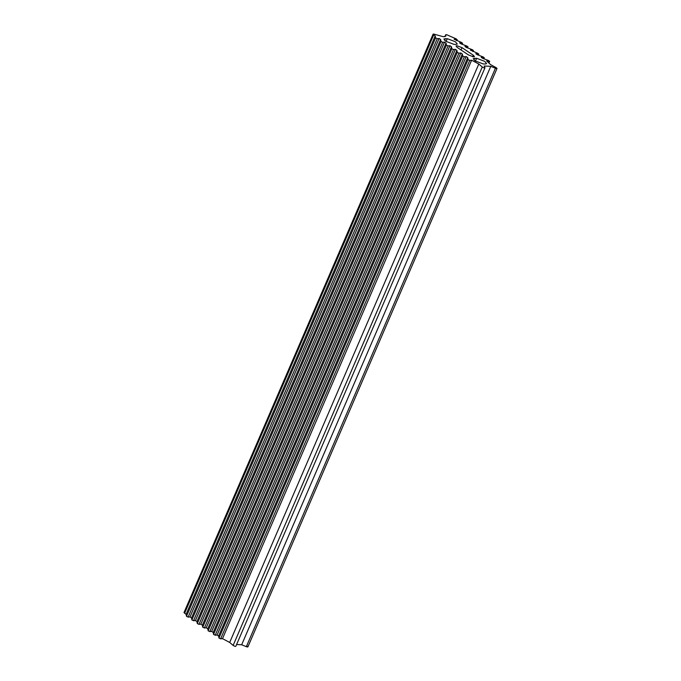 <?xml version="1.0" encoding="UTF-8"?>
<svg xmlns="http://www.w3.org/2000/svg" width="681" height="681" viewBox="0 0 681 681"><rect width="100%" height="100%" fill="white"/><g stroke="black" fill="none" stroke-linecap="round" stroke-linejoin="round"><path stroke-width="1.02" d="M488.83 62.609L489.375 61.358L488.754 60.618L482.735 58.353L481.212 57.332L483.953 57.74L483.331 57L477.321 54.735L475.798 53.714L478.539 54.122L477.917 53.382L470.375 50.088L473.116 50.496L472.495 49.756L466.485 47.491L464.961 46.47L467.702 46.878L467.081 46.138L461.071 43.865L459.539 42.852L462.28 43.261L461.658 42.52L454.125 39.226L456.866 39.634L456.244 38.894L448.702 35.608C446.889 34.637 445.902 34.425 445.74 34.969L445.902 36.025L443.459 36.748L435.074 34.442C433.116 33.795 432.665 33.939 433.703 34.867L435.227 35.889L435.585 37.881L437.262 38.672L439.117 38.494L440.641 39.507L441.007 41.498L442.676 42.29L444.531 42.111L446.064 43.133L446.421 45.125L448.098 45.916L449.954 45.729L451.477 46.751L451.843 48.743L453.512 49.534L455.368 49.355L456.891 50.377L457.257 52.369L458.926 53.161L460.79 52.973L462.314 53.995L462.671 55.987L464.348 56.778L466.204 56.6L467.728 57.613L468.094 59.605L469.762 60.396L471.627 60.217L478.803 64.023L482.25 66.985C483.74 67.913 484.659 68.16 484.991 67.734L484.174 66.006L490.78 66.329L495.427 68.253C497.19 68.781 497.445 68.585 496.185 67.674L490.601 64.601L486.626 60.958L489.707 61.307L489.06 62.805M184.585 613.3L433.703 34.867L433.099 34.152L183.989 612.585L186.109 614.322L186.475 616.314L188.143 617.105L190.008 616.926L191.531 617.948L191.889 619.94L193.566 620.731L195.421 620.544L196.945 621.566L197.311 623.558L198.98 624.349L200.835 624.171L202.368 625.184L202.725 627.175L204.402 627.967L206.258 627.788L207.782 628.81L208.148 630.802L209.816 631.593L211.672 631.406L213.204 632.428L213.562 634.42L215.23 635.211L217.094 635.032L218.618 636.045L218.976 638.037L220.653 638.829L222.508 638.65L229.693 642.455L233.132 645.418C234.63 646.346 235.541 646.601 235.881 646.167L484.991 67.734M444.889 36.663L445.706 34.774L445.016 36.638M456.466 40.554L457.198 39.583L456.738 40.656M461.888 44.18L462.62 43.201L462.152 44.282M467.302 47.798L468.034 46.827L467.575 47.9M472.725 51.424L473.448 50.445L472.989 51.518M478.139 55.042L478.871 54.063L478.402 55.144M483.561 58.66L484.285 57.689L483.825 58.762M247.901 646.899L497.011 68.466L496.185 67.674M485.204 64.031L486.609 63.614L484.719 61.35L476.632 58.294L473.218 58.609L475.117 60.881L483.204 63.929L485.204 64.031M473.286 55.195L461.999 47.653L456.891 45.721L456.006 45.985L457.198 47.415L468.485 54.957L473.593 56.889L474.487 56.625L473.286 55.195L472.623 56.744M455.861 44.418L457.266 44.001L455.376 41.737L447.281 38.681L443.876 38.996L445.766 41.26L453.861 44.316L455.861 44.418M236.665 644.515L241.67 644.762L246.318 646.686C248.08 647.214 248.335 647.018 247.075 646.107M229.693 642.455L478.803 64.023M222.508 638.65L471.627 60.217M218.618 636.045L467.728 57.613M217.094 635.032L466.204 56.6M213.204 632.428L462.314 53.995M211.672 631.406L460.79 52.973M207.782 628.81L456.891 50.377M206.258 627.788L455.368 49.355M202.368 625.184L451.477 46.751M200.835 624.171L449.954 45.729M196.945 621.566L446.064 43.133M195.421 620.544L444.531 42.111M191.531 617.948L440.641 39.507M190.008 616.926L439.117 38.494M186.109 614.322L435.227 35.889M241.67 644.762L490.78 66.329M233.132 645.418L482.25 66.985M446.081 41.464L447.281 38.681M461.003 49.96L461.999 47.653M475.432 61.077L476.632 58.294M444.54 40.307L445.28 38.587M473.882 59.919L474.623 58.2M220.653 638.829L469.762 60.396M218.976 638.037L468.094 59.605M215.23 635.211L464.348 56.778M213.562 634.42L462.671 55.987M209.816 631.593L458.926 53.161M208.148 630.802L457.257 52.369M204.402 627.967L453.512 49.534M202.725 627.175L451.843 48.743M198.98 624.349L448.098 45.916M197.311 623.558L446.421 45.125M193.566 620.731L442.676 42.29M191.889 619.94L441.007 41.498M188.143 617.105L437.262 38.672M186.475 616.314L435.585 37.881M246.318 646.686L495.427 68.253"/></g></svg>
